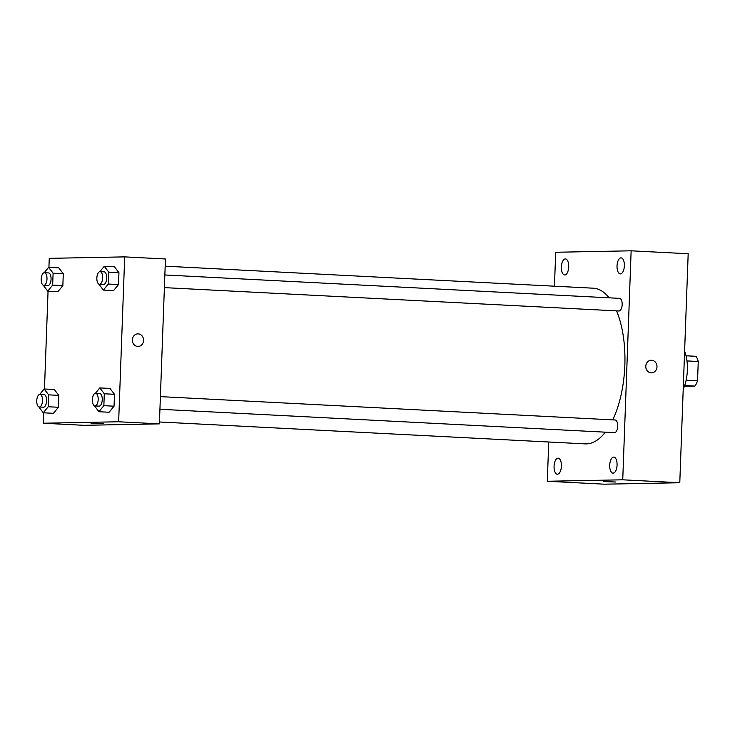 <?xml version="1.0" encoding="UTF-8"?>
<svg xmlns="http://www.w3.org/2000/svg" width="735" height="735" viewBox="0 0 735 735"><rect width="100%" height="100%" fill="white"/><g stroke="black" fill="none" stroke-linecap="round" stroke-linejoin="round"><path stroke-width="1.1" d="M686.959 360.922L698.25 361.501A17.75 8.103 -87.1 0 0 696.045 356.3L686.012 355.786M698.25 361.501L697.543 380.776A17.75 8.103 -87.1 0 1 694.952 386.068L684.45 386.151M686.132 380.197L697.543 380.776M684.671 385.544L694.952 386.068M684.597 351.339A27.507 12.55 92.9 0 1 687.363 370.192A27.507 12.55 92.9 0 1 683.21 389.173M554.456 286.2L555.697 252.261L631.135 250.81L688.18 253.74L679.783 482.739L604.345 484.19L547.299 481.26L548.742 442.001M561.375 267.025A8.03 3.666 -87.1 0 0 564.627 274.973A8.03 3.666 -87.1 0 0 568.706 267.145A8.03 3.666 -87.1 0 0 565.454 258.931A8.03 3.666 -87.1 0 0 561.375 267.025M554.071 466.256A8.03 3.666 -87.1 0 0 557.323 474.204A8.03 3.666 -87.1 0 0 561.402 466.376A8.03 3.666 -87.1 0 0 558.15 458.162A8.03 3.666 -87.1 0 0 554.071 466.256M609.719 465.181A8.03 3.666 -87.1 0 0 612.981 473.138A8.03 3.666 -87.1 0 0 617.051 465.301A8.03 3.666 -87.1 0 0 613.808 457.087A8.03 3.666 -87.1 0 0 609.719 465.181M617.023 265.951A8.03 3.666 -87.1 0 0 620.285 273.907A8.03 3.666 -87.1 0 0 624.355 266.07A8.03 3.666 -87.1 0 0 621.112 257.856A8.03 3.666 -87.1 0 0 617.023 265.951M631.135 250.81L622.738 479.808L679.783 482.739M651.504 372.865A6.303 5.604 88.9 0 0 656.989 366.655A6.303 5.604 88.9 0 0 651.614 360.269A6.303 5.604 88.9 0 0 651.265 360.26A6.303 5.604 88.9 0 0 645.78 366.673A6.303 5.604 88.9 0 0 651.504 372.865A6.303 5.604 88.9 0 0 656.989 366.655A6.303 5.604 88.9 0 0 651.614 360.269A6.303 5.604 88.9 0 0 651.265 360.26M622.738 479.808L547.299 481.26M603.867 481.508L615.765 482.022L603.867 481.508M615.765 482.022L603.169 481.563M159.927 409.266L614.488 432.639A6.33 2.885 -87.1 0 0 614.579 432.639A6.33 2.885 -87.1 0 0 617.703 426.364A6.33 2.885 -87.1 0 0 615.14 419.997L160.395 396.624M164.392 287.624L618.953 310.997A6.33 2.885 -87.1 0 0 619.045 310.997A6.33 2.885 -87.1 0 0 622.159 304.722A6.33 2.885 -87.1 0 0 619.605 298.355L164.851 274.973M159.458 421.982L585.216 443.876A77.947 35.556 -87.1 0 0 586.365 443.894A77.947 35.556 -87.1 0 0 605.318 432.171M612.742 419.878A77.947 35.556 -87.1 0 0 616.582 310.868M609.159 297.822A77.947 35.556 -87.1 0 0 593.218 288.193L165.173 266.18M48.923 267.356L49.254 258.343L124.693 256.882L165.439 258.986L159.394 423.865L83.955 425.317L43.209 423.222L43.595 412.804M124.693 256.882L118.647 421.771L159.394 423.865M137.739 346.461A6.303 5.604 -91.1 0 1 132.364 340.075A6.303 5.604 -91.1 0 1 137.849 333.865A6.303 5.604 -91.1 0 1 143.573 340.057A6.303 5.604 -91.1 0 1 138.088 346.47A6.303 5.604 -91.1 0 1 137.739 346.461M58.791 267.871L63.283 273.723L62.852 285.621L57.918 291.666L62.852 285.621L63.283 273.723L58.791 267.871L48.602 267.347L53.104 273.2L52.663 285.097L47.729 291.143L43.236 285.217M109.984 388.438L114.485 394.3L114.044 406.198L109.111 412.243L114.044 406.198L114.485 394.3L109.984 388.438L99.795 387.915L104.296 393.776L103.856 405.674L98.922 411.719L94.429 405.793M44.467 389.008L48.051 291.161M118.647 421.771L43.209 423.222M114.449 266.796L118.941 272.657L118.51 284.555L113.576 290.591L118.51 284.555L118.941 272.657L114.449 266.796L104.26 266.272L108.752 272.134L108.321 284.032L103.387 290.068L98.894 284.142M54.335 389.513L58.828 395.375L58.387 407.273L53.462 413.309L58.387 407.273L58.828 395.375L54.335 389.513L44.146 388.99L48.639 394.851L48.207 406.749L43.273 412.785L38.78 406.859M91.627 423.048L103.525 423.562L91.627 423.048M103.525 423.562L90.929 423.103M137.849 333.865A6.303 5.604 -91.1 0 1 143.573 340.057A6.303 5.604 -91.1 0 1 138.088 346.47M39.754 394.364L44.146 388.99M39.304 406.997L43.383 407.208A6.33 2.885 -87.1 0 0 43.475 407.208A6.33 2.885 -87.1 0 0 46.599 400.933A6.33 2.885 -87.1 0 0 44.036 394.566L39.956 394.364A6.33 2.885 -87.1 0 0 36.75 400.529A6.33 2.885 -87.1 0 0 39.304 406.997A6.33 2.885 -87.1 0 0 39.405 406.997A6.33 2.885 -87.1 0 0 42.52 400.722A6.33 2.885 -87.1 0 0 39.956 394.364M48.639 394.851L58.828 395.375M48.207 406.749L58.387 407.273M43.273 412.785L53.462 413.309M44.21 272.722L48.602 267.347M43.769 285.355L47.839 285.566A6.33 2.885 -87.1 0 0 47.94 285.566A6.33 2.885 -87.1 0 0 51.055 279.291A6.33 2.885 -87.1 0 0 48.492 272.924L44.422 272.713A6.33 2.885 -87.1 0 0 41.215 278.887A6.33 2.885 -87.1 0 0 43.769 285.355A6.33 2.885 -87.1 0 0 43.861 285.355A6.33 2.885 -87.1 0 0 46.985 279.079A6.33 2.885 -87.1 0 0 44.422 272.713M53.104 273.2L63.283 273.723M52.663 285.097L62.852 285.621M47.729 291.143L57.918 291.666M95.403 393.298L99.795 387.915M94.962 405.931L99.041 406.133A6.33 2.885 -87.1 0 0 99.133 406.133A6.33 2.885 -87.1 0 0 102.248 399.868A6.33 2.885 -87.1 0 0 99.684 393.501L95.614 393.289A6.33 2.885 -87.1 0 0 92.408 399.463A6.33 2.885 -87.1 0 0 94.962 405.931A6.33 2.885 -87.1 0 0 95.054 405.931A6.33 2.885 -87.1 0 0 98.178 399.656A6.33 2.885 -87.1 0 0 95.614 393.289M104.296 393.776L114.485 394.3M103.856 405.674L114.044 406.198M98.922 411.719L109.111 412.243M99.868 271.647L104.26 266.272M99.427 284.28L103.497 284.491A6.33 2.885 -87.1 0 0 103.589 284.491A6.33 2.885 -87.1 0 0 106.713 278.216A6.33 2.885 -87.1 0 0 104.149 271.849L100.07 271.647A6.33 2.885 -87.1 0 0 96.864 277.812A6.33 2.885 -87.1 0 0 99.427 284.28A6.33 2.885 -87.1 0 0 99.519 284.28A6.33 2.885 -87.1 0 0 102.634 278.005A6.33 2.885 -87.1 0 0 100.07 271.647M108.752 272.134L118.941 272.657M108.321 284.032L118.51 284.555M103.387 290.068L113.576 290.591"/></g></svg>
